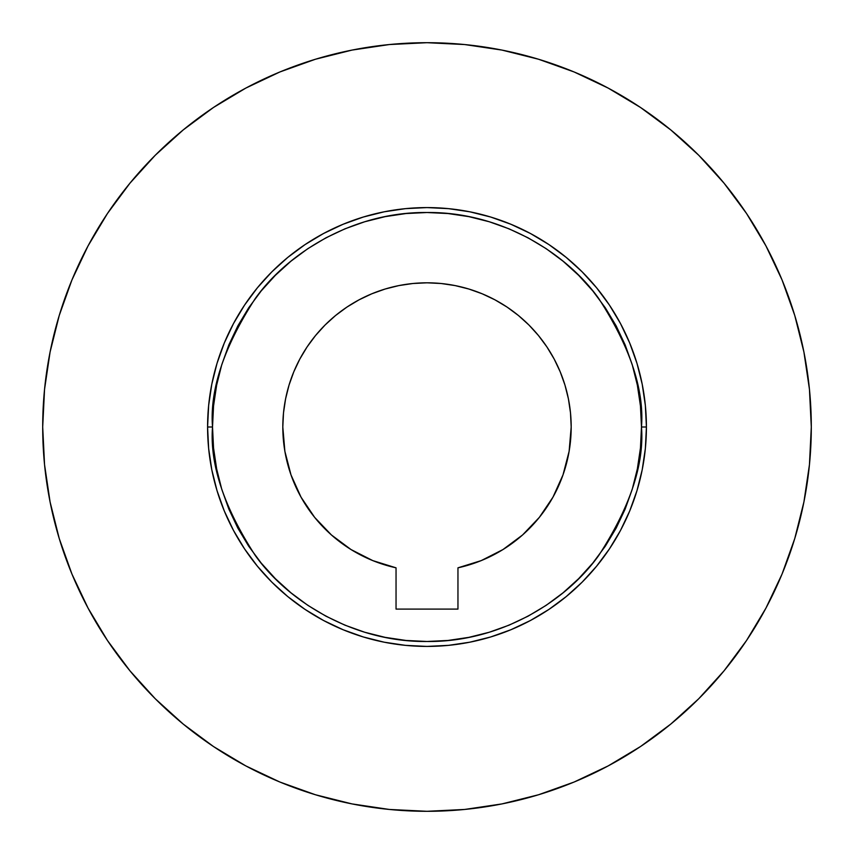 <?xml version="1.0" encoding="UTF-8"?>
<svg xmlns="http://www.w3.org/2000/svg" width="854" height="854" viewBox="0 0 854 854"><rect width="100%" height="100%" fill="white"/><g stroke="black" fill="none" stroke-linecap="round" stroke-linejoin="round"><path stroke-width="1.28" d="M646.414 427L641.482 427C644.343 389.723 630.049 346.82 598.59 298.313C565.679 252.25 499.814 211.664 427 212.518C354.186 211.664 288.321 252.25 255.41 298.313C223.951 346.82 209.657 389.723 212.518 427L207.586 427A219.414 219.414 0 0 1 427 207.586A219.414 219.414 0 0 1 646.414 427L645.357 405.49L642.197 384.193L636.967 363.313L629.708 343.03L620.506 323.57L609.436 305.102L596.604 287.809L582.15 271.85L566.191 257.396L548.898 244.564L530.43 233.494L510.97 224.292L490.687 217.033L469.807 211.803L448.51 208.643L427 207.586L405.49 208.643L384.193 211.803L363.313 217.033L343.03 224.292L323.57 233.494L305.102 244.564L287.809 257.396L271.85 271.85L257.396 287.809L244.564 305.102L233.494 323.57L224.292 343.03L217.033 363.313L211.803 384.193L208.643 405.49L207.586 427L208.643 448.51L211.803 469.807L217.033 490.687L224.292 510.97L233.494 530.43L244.564 548.898L257.396 566.191L271.85 582.15L287.809 596.604L305.102 609.436L323.57 620.506L343.03 629.708L363.313 636.967L384.193 642.197L405.49 645.357L427 646.414L448.51 645.357L469.807 642.197L490.687 636.967L510.97 629.708L530.43 620.506L548.898 609.436L566.191 596.604L582.15 582.15L596.604 566.191L609.436 548.898L620.506 530.43L629.708 510.97L636.967 490.687L642.197 469.807L645.357 448.51L646.414 427A219.414 219.414 0 0 1 427 646.414A219.414 219.414 0 0 1 207.586 427L212.518 427L213.543 405.981L216.638 385.154L221.752 364.743L228.84 344.92L237.839 325.897L248.663 307.835L261.196 290.936L275.34 275.34L290.936 261.196L307.835 248.663L325.897 237.839L344.92 228.84L364.743 221.752L385.154 216.638L405.981 213.543L427 212.518L448.019 213.543L468.846 216.638L489.257 221.752L509.08 228.84L528.103 237.839L546.165 248.663L563.064 261.196L578.66 275.34L592.804 290.936L605.337 307.835L616.161 325.897L625.16 344.92L632.248 364.743L637.362 385.154L640.457 405.981L641.482 427L640.457 448.019L637.362 468.846L632.248 489.257L625.16 509.08L616.161 528.103L605.337 546.165L592.804 563.064L578.66 578.66L563.064 592.804L546.165 605.337L528.103 616.161L509.08 625.16L489.257 632.248L468.846 637.362L448.019 640.457L427 641.482L405.981 640.457L385.154 637.362L364.743 632.248L344.92 625.16L325.897 616.161L307.835 605.337L290.936 592.804L275.34 578.66L261.196 563.064L248.663 546.165L237.839 528.103L228.84 509.08L221.752 489.257L216.638 468.846L213.543 448.019L212.518 427C209.657 464.277 223.951 507.18 255.41 555.687C288.321 601.75 354.186 642.336 427 641.482C499.814 642.336 565.679 601.75 598.59 555.687C630.049 507.18 644.343 464.277 641.482 427L646.414 427M282.813 427A144.187 144.187 0 0 1 427 282.813A144.187 144.187 0 0 1 457.957 567.825L457.957 609.094L396.042 609.094L396.042 567.825A144.187 144.187 0 0 1 282.813 427L284.873 451.296L291 474.899L301.014 497.124L314.635 517.353L331.459 534.988L351.026 549.549L372.76 560.598L396.042 567.825L396.042 609.094L457.957 609.094L457.957 567.825L481.24 560.598L502.974 549.549L522.541 534.988L539.365 517.353L552.986 497.124L562.999 474.899L569.127 451.296L571.187 427L570.493 412.866L568.412 398.871L564.974 385.143L560.213 371.821L554.161 359.032L546.891 346.895L538.458 335.526L528.957 325.043L518.474 315.542L507.105 307.109L494.968 299.839L482.179 293.787L468.857 289.026L455.129 285.588L441.134 283.507L427 282.813L412.866 283.507L398.871 285.588L385.143 289.026L371.821 293.787L359.032 299.839L346.895 307.109L335.526 315.542L325.043 325.043L315.542 335.526L307.109 346.895L299.839 359.032L293.787 371.821L289.026 385.143L285.588 398.871L283.507 412.866L282.813 427M811.3 427A384.3 384.3 0 0 1 427 811.3A384.3 384.3 0 0 1 42.7 427L44.547 389.328L50.087 352.029L59.246 315.446L71.95 279.931L88.079 245.845L107.465 213.489L129.936 183.204L155.257 155.257L183.204 129.936L213.489 107.465L245.845 88.079L279.931 71.95L315.446 59.246L352.029 50.087L389.328 44.547L427 42.7L464.672 44.547L501.971 50.087L538.554 59.246L574.069 71.95L608.155 88.079L640.511 107.465L670.796 129.936L698.743 155.257L724.064 183.204L746.535 213.489L765.921 245.845L782.05 279.931L794.754 315.446L803.913 352.029L809.453 389.328L811.3 427L809.453 464.672L803.913 501.971L794.754 538.554L782.05 574.069L765.921 608.155L746.535 640.511L724.064 670.796L698.743 698.743L670.796 724.064L640.511 746.535L608.155 765.921L574.069 782.05L538.554 794.754L501.971 803.913L464.672 809.453L427 811.3L389.328 809.453L352.029 803.913L315.446 794.754L279.931 782.05L245.845 765.921L213.489 746.535L183.204 724.064L155.257 698.743L129.936 670.796L107.465 640.511L88.079 608.155L71.95 574.069L59.246 538.554L50.087 501.971L44.547 464.672L42.7 427A384.3 384.3 0 0 1 427 42.7A384.3 384.3 0 0 1 811.3 427M794.754 315.446L782.05 279.931M640.511 107.465L608.155 88.079M315.446 59.246L279.931 71.95M107.465 213.489L88.079 245.845M59.246 538.554L71.95 574.069M213.489 746.535L245.845 765.921M538.554 794.754L574.069 782.05M746.535 640.511L765.921 608.155"/></g></svg>
